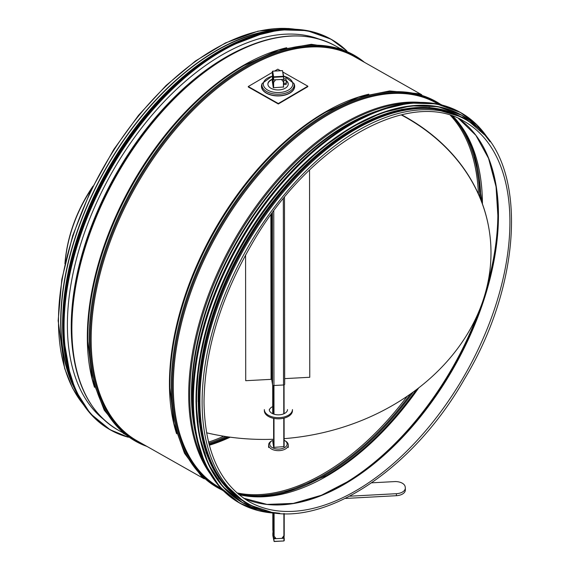 <?xml version="1.0" encoding="UTF-8"?>
<svg xmlns="http://www.w3.org/2000/svg" width="570" height="570" viewBox="0 0 570 570"><rect width="100%" height="100%" fill="white"/><g stroke="black" fill="none" stroke-linecap="round" stroke-linejoin="round"><path stroke-width="0.85" d="M73.908 386.724A220.348 126.269 -60.5 0 1 60.926 322.271A220.348 126.269 -60.5 0 1 275.638 30.374M76.095 391.668A220.697 126.476 -60.5 0 1 60.684 322.413A220.697 126.476 -60.5 0 1 280.996 29.704M248.085 503.659L245.884 502.412A220.697 126.476 -60.5 0 1 199.899 401.223A220.697 126.476 -60.5 0 1 294.875 178.916A220.697 126.476 -60.5 0 1 463.332 118.289L465.533 119.536C527.449 151.064 526.53 276.564 464.507 378.972C407.422 479.662 305.093 539.077 248.085 503.659A220.697 126.476 -60.5 0 1 202.101 402.47A220.697 126.476 -60.5 0 1 297.084 180.163A220.697 126.476 -60.5 0 1 465.533 119.536M371.825 482.819L394.476 481.6A9.833 5.664 179.9 0 1 405.163 486.716L405.291 487.521A9.833 5.664 179.9 0 1 405.334 488.041A9.833 5.664 179.9 0 1 396.406 493.691L350.009 496.185M396.406 493.691L396.406 495.701A9.833 5.664 -0.1 0 0 405.341 490.05L405.334 488.041M396.406 495.701L345.641 498.429M283.632 79.316L283.746 81.759M283.668 82.13L281.473 79.472L275.588 79.786L273.379 82.686L272.531 75.19L272.36 81.902L272.353 76.708M272.831 530.264L272.816 513L273.016 534.069L273.557 537.46L273.857 535.885L276.072 538.664A6.035 3.484 179.9 0 1 273.557 537.46M284.138 535.337L281.951 538.351L276.072 538.664M284.223 535.408L284.045 536.897A6.035 3.484 179.9 0 1 281.951 538.351M284.131 446.624L273.671 447.379L272.738 441.33M272.261 440.539L271.47 440.995A9.833 5.664 -0.1 0 0 268.605 444.999A9.833 5.664 -0.1 0 0 278.438 450.656A9.833 5.664 -0.1 0 0 288.263 444.978A9.833 5.664 -0.1 0 0 288.221 444.465A9.833 5.664 -0.1 0 0 285.392 440.981L284.601 440.524A8.707 5.023 179.9 0 1 287.102 443.61A8.707 5.023 179.9 0 1 275.481 448.797A8.707 5.023 179.9 0 1 272.261 440.539A8.707 5.023 179.9 0 1 272.738 440.282M284.124 440.268A8.707 5.023 179.9 0 1 284.601 440.524M283.753 86.989L273.294 87.752L272.36 81.702M309.538 170.031L309.759 377.276L284.665 378.623M284.672 384.258L284.473 197.298L284.665 384.194A1.261 0.727 179.9 0 1 284.672 384.258A1.261 0.727 179.9 0 1 283.525 384.985L273.942 385.498A1.261 0.727 179.9 0 1 272.567 384.843L271.748 379.684A0.634 0.363 -0.1 0 0 271.064 379.349L245.72 380.71L245.585 255.018M245.663 380.347L245.72 380.71M489.203 230.209A214.135 174.221 170.9 0 0 489.174 230.031A214.135 174.221 170.9 0 0 401.594 114.777M92.917 186.226A214.135 174.221 170.9 0 0 64.909 263.796M206.575 432.794A214.135 174.221 170.9 0 0 272.738 439.278M284.124 438.644A214.135 174.221 170.9 0 0 489.231 230.394A214.135 174.221 170.9 0 0 401.159 114.876M92.084 187.929A214.135 174.221 170.9 0 0 65.044 263.205M312.317 156.144A220.348 126.269 119.5 0 0 200.626 353.471M352.573 129.098A220.348 126.269 119.5 0 0 198.153 401.864M442.89 110.459A220.348 126.269 119.5 0 0 243.668 247.551A220.348 126.269 119.5 0 0 228.656 488.918M103.156 419.014A219.436 125.749 -60.5 0 1 111.763 172.881A219.436 125.749 -60.5 0 1 318.366 38.831M283.739 76.565L283.39 76.294L283.418 76.786L283.739 76.565M282.456 70.659L283.725 76.494M272.36 71.414L273.251 79.707L273.636 79.893L273.6 76.822L273.251 77.128L273.636 77.313L283.418 76.786L283.746 79.166L283.739 76.53L282.471 70.587L272.674 71.179M272.353 71.485L272.353 74.064L272.353 71.485M272.353 74.029L273.251 79.707M283.425 79.365L273.636 79.893M284.045 536.897L283.896 540.973L274.12 541.35L273.735 538.586L274.106 541.5L272.838 535.522L272.952 532.779M272.838 532.929L272.845 535.558L274.106 541.5L283.896 540.973L274.12 541.436M272.838 532.943L273.735 538.586M274.12 538.771L283.903 538.244M283.739 78.696L283.746 84.844M286.019 79.173L286.304 84.068M283.81 78.916L285.812 78.81L286.354 81.838L286.076 84.453L284.117 84.56M286.204 83.263L284.152 83.37M286.076 80.441L284.017 80.548M272.353 72.383L248.271 86.526L248.271 86.982L278.317 103.989L307.843 86.647L307.843 86.191L283.034 72.148M280.476 70.694L277.804 69.184L274.69 71.008M248.271 86.526L278.317 103.533L307.843 86.191M267.879 84.26A10.182 5.871 179.9 0 1 272.36 79.579M286.304 80.997A10.182 5.871 179.9 0 1 288.228 84.239M286.275 80.591A10.182 5.871 179.9 0 1 288.235 84.054A10.182 5.871 179.9 0 1 281.993 89.476A10.182 5.871 179.9 0 1 270.921 88.257A10.182 5.871 179.9 0 1 267.879 84.075A10.182 5.871 179.9 0 1 272.36 79.201M278.317 103.533L278.317 103.989M287.522 409.566A9.127 5.265 179.9 0 1 278.402 414.839A9.127 5.265 179.9 0 1 269.268 409.588M272.702 406.617A9.127 5.265 -0.1 0 0 269.325 410.165M264.359 409.595A14.043 8.094 -0.1 0 0 278.409 417.675A14.043 8.094 -0.1 0 0 292.439 409.566L292.439 410.714A14.043 8.094 179.9 0 1 278.409 418.822A14.043 8.094 179.9 0 1 264.359 410.742L264.359 409.595M73.516 356.093A218.859 125.421 -60.5 0 1 71.236 326.902A218.859 125.421 -60.5 0 1 249.168 45.8M90.416 403.311A220.291 126.234 -60.5 0 1 71.485 331.035L71.471 330.023A219.065 125.535 -60.5 0 1 71.442 327.187A219.065 125.535 -60.5 0 1 225.763 57.463L226.639 56.95A220.291 126.234 -60.5 0 1 298.345 35.995M71.457 328.185A220.291 126.234 -60.5 0 1 226.639 56.95C268.513 33.288 304.736 29.576 335.31 45.821A220.697 126.476 -60.5 0 0 166.86 106.448A220.697 126.476 -60.5 0 0 71.877 328.755A220.697 126.476 -60.5 0 0 117.862 429.944C88.2 412.089 72.739 379.121 71.485 331.035L71.485 331.035A220.291 126.234 -60.5 0 1 71.457 328.185M94.477 387.308A220.697 126.476 -60.5 0 1 87.324 337.497A220.697 126.476 -60.5 0 1 286.717 47.709M87.773 341.223A221.11 126.711 -60.5 0 1 87.766 340.931A221.11 126.711 -60.5 0 1 87.744 338.067A221.11 126.711 -60.5 0 1 243.504 65.821L243.504 65.821A221.11 126.711 -60.5 0 1 243.753 65.678M87.766 340.931L87.78 341.516A221.816 127.11 -60.5 0 1 87.752 338.637A221.816 127.11 -60.5 0 1 244.003 65.529L243.504 65.821M147.003 446.438A221.816 127.11 -60.5 0 1 89.169 339.442A221.816 127.11 -60.5 0 1 191.891 108.464A221.816 127.11 -60.5 0 1 364.451 62.315M143.155 444.258A221.11 126.711 -60.5 0 1 90.167 339.435A221.11 126.711 -60.5 0 1 189.71 112.09A221.11 126.711 -60.5 0 1 360.603 60.142M204.302 478.871L137.142 440.859A220.697 126.476 -60.5 0 1 91.157 339.663A220.697 126.476 -60.5 0 1 186.141 117.363A220.697 126.476 -60.5 0 1 354.59 56.736L421.743 94.748M176.593 433.791A220.697 126.476 -60.5 0 1 169.44 383.981A220.697 126.476 -60.5 0 1 368.833 94.192M169.888 387.707A221.11 126.711 -60.5 0 1 169.881 387.415A221.11 126.711 -60.5 0 1 169.86 384.551A221.11 126.711 -60.5 0 1 325.62 112.311L325.62 112.311A221.11 126.711 -60.5 0 1 325.869 112.162M169.881 387.415L169.896 387.999A221.816 127.11 -60.5 0 1 169.867 385.12A221.816 127.11 -60.5 0 1 326.126 112.019L325.62 112.311M223.105 490.485A221.816 127.11 -60.5 0 1 171.285 385.926A221.816 127.11 -60.5 0 1 270.308 158.731A221.816 127.11 -60.5 0 1 441.38 104.894M221.773 489.117A221.11 126.711 -60.5 0 1 172.283 385.918A221.11 126.711 -60.5 0 1 269.624 160.868A221.11 126.711 -60.5 0 1 439.52 104.46M221.06 488.362L219.258 487.343A220.697 126.476 -60.5 0 1 173.273 386.154A220.697 126.476 -60.5 0 1 268.256 163.847A220.697 126.476 -60.5 0 1 436.705 103.22L438.508 104.239M210.28 473.926A220.697 126.476 -60.5 0 1 188.698 394.882A220.697 126.476 -60.5 0 1 420.582 102.422M205.343 464.657A220.269 126.227 -60.5 0 1 189.724 395.11A220.269 126.227 -60.5 0 1 410.094 102.963M195.653 433.998A219.022 125.507 -60.5 0 1 191.456 395.081A219.022 125.507 -60.5 0 1 378.815 110.43M193.665 420.532A218.802 125.386 -60.5 0 1 191.962 395.195A218.802 125.386 -60.5 0 1 366.246 115.653M83.177 404.272A220.697 126.476 -60.5 0 1 58.482 321.166A220.697 126.476 -60.5 0 1 138.246 116.365A220.697 126.476 -60.5 0 1 295.445 29.291M223.732 436.214A220.348 126.269 -60.5 0 1 208.513 442.106M225.905 436.556A220.861 126.569 -60.5 0 1 208.791 443.239M227.694 436.82A221.566 126.968 -60.5 0 1 209.04 444.187M230.216 437.176A220.348 126.269 -60.5 0 1 209.311 445.234M450.5 115.461A220.348 126.269 -60.5 0 1 478.43 194.049M407.265 396.236A220.348 126.269 -60.5 0 1 236.849 492.865M452.074 115.974A220.861 126.569 -60.5 0 1 479.776 197.149M410.635 393.906A220.861 126.569 -60.5 0 1 238.103 493.955M461.458 126.618A221.566 126.968 -60.5 0 1 480.824 199.714M413.172 392.082A221.566 126.968 -60.5 0 1 252.061 496.527M481.885 200.398A221.566 126.968 -60.5 0 1 481.907 202.528A220.861 126.569 -60.5 0 0 481.892 200.975L474.062 152.005L465.077 132.261L452.986 116.287M416.349 389.73A221.566 126.968 -60.5 0 1 326.083 475.922M416.784 389.396A220.861 126.569 -60.5 0 1 326.339 475.779L326.339 475.779A220.861 126.569 -60.5 0 1 324.195 477.005M453.086 116.323A220.348 126.269 -60.5 0 1 482.441 203.974M418.679 387.942A220.348 126.269 -60.5 0 1 238.923 494.639M495.23 181.908A220.348 126.269 -60.5 0 1 487.614 284.038M477.646 314.455A220.348 126.269 -60.5 0 1 316.849 497.026M498.123 218.98A220.027 126.084 -60.5 0 1 484.5 296.022M482.398 302.449A220.027 126.084 -60.5 0 1 350.123 480.425M480.375 141.766A218.773 125.372 -60.5 0 1 498.109 219.464L498.109 219.464A218.773 125.372 -60.5 0 1 350.536 480.168L350.536 480.168A218.773 125.372 -60.5 0 1 274.783 504.949M458.558 118.517A218.453 125.186 -60.5 0 1 454.283 366.774A218.453 125.186 -60.5 0 1 243.625 498.201M464.422 121.496A218.453 125.186 -60.5 0 1 465.747 373.264A218.453 125.186 -60.5 0 1 249.197 501.707C219.806 484.108 204.744 450.877 204.01 402.007C204.687 350.301 220.832 297.291 252.46 242.977C309.325 144.239 409.745 87.181 464.422 121.496M272.709 413.699L272.681 385.078L272.709 413.699M273.258 82.322L273.265 87.545M273.579 385.484L273.607 414.062M273.607 418.344L273.643 447.179M273.707 513.064L273.735 535.971M274.113 536.156L274.092 513.086M274.02 447.357L273.992 418.416M273.985 414.191L273.764 211.007M273.643 87.73L273.636 82.508M283.425 81.98L283.433 87.203M283.746 384.964L283.774 413.827M283.782 418.202L283.81 446.837M283.881 513.527L283.903 535.629M284.202 513.542L284.223 535.372L284.195 513.542M284.131 446.816L284.095 418.124L284.131 446.816M284.095 413.685L284.06 384.878L284.095 413.685M283.326 198.702L283.525 384.985M272.389 212.859L272.567 384.843M271.577 213.978L271.748 379.684M270.885 214.926L271.064 379.349M350.621 123.861A224.21 128.485 119.5 0 0 192.653 402.912M239.379 502.925L219.664 486.816L204.958 463.83L195.809 434.803L192.596 400.895L195.432 363.411L204.21 323.796L218.595 283.525L238.046 244.181L261.751 207.345L288.862 174.342L318.302 146.469L348.954 124.787L379.649 110.131L409.21 103.056L436.47 103.84L460.418 112.447A224.352 128.564 119.5 0 0 238.018 244.352A224.352 128.564 119.5 0 0 239.379 502.925L239.934 503.239A224.352 128.564 119.5 0 0 279.635 513.257M489.993 141.645A224.352 128.564 119.5 0 0 460.973 112.76A224.352 128.564 119.5 0 0 238.573 244.665A224.352 128.564 119.5 0 0 239.934 503.239L258.73 510.734L279.77 513.271M489.537 141.025A224.217 128.485 119.5 0 0 238.737 244.758A224.217 128.485 119.5 0 0 278.865 513.185M352.773 126.519A222.457 127.48 119.5 0 0 196.037 403.382M461.864 115.283A222.592 127.559 119.5 0 0 461.707 115.197A222.592 127.559 119.5 0 0 241.046 246.069A222.592 127.559 119.5 0 0 242.393 502.619A222.592 127.559 119.5 0 0 242.549 502.704M484.379 134.72A222.592 127.559 119.5 0 0 462.021 115.368A222.592 127.559 119.5 0 0 241.352 246.24A222.592 127.559 119.5 0 0 242.706 502.79A222.592 127.559 119.5 0 0 270.8 512.003M483.559 133.829A222.464 127.488 119.5 0 0 241.516 246.333A222.464 127.488 119.5 0 0 269.624 511.76M462.099 117.434A220.839 126.554 119.5 0 0 242.92 247.131A220.839 126.554 119.5 0 0 244.516 501.8M466.267 119.964A220.839 126.554 119.5 0 0 243.426 247.416A220.839 126.554 119.5 0 0 248.826 504.072M128.122 437.062A224.21 128.485 -60.5 0 1 109.383 171.534A224.21 128.485 -60.5 0 1 346.688 50.951M128.378 437.24A224.352 128.564 -60.5 0 1 110.573 430.015A224.352 128.564 -60.5 0 1 109.212 171.442A224.352 128.564 -60.5 0 1 331.619 39.537A224.352 128.564 -60.5 0 1 346.98 51.079L331.063 39.223L307.116 30.616L279.863 29.825L250.323 36.893L219.642 51.535L189.005 73.195L159.572 101.047L132.475 134.007L108.72 170.893L89.255 210.259L74.862 250.529L66.077 290.151L63.234 327.643L66.455 361.579L75.603 390.614L90.317 413.592L110.017 429.695A224.352 128.564 -60.5 0 1 108.656 171.128A224.352 128.564 -60.5 0 1 331.063 39.223M63.619 338.466A224.217 128.485 -60.5 0 1 228.962 46.384M63.747 341.095A222.457 127.48 -60.5 0 1 231.278 45.144M66.092 359.691A222.592 127.559 -60.5 0 1 248.435 37.584M70.203 376.471A222.592 127.559 -60.5 0 1 107.63 170.544A222.592 127.559 -60.5 0 1 264.936 32.476M63.391 342.67A222.464 127.488 -60.5 0 1 232.446 44.032M63.035 310.272A220.839 126.554 -60.5 0 1 204.488 60.392M282.492 70.651L283.39 76.294L273.6 76.822L272.702 71.179L282.492 70.651M284.223 540.602L284.223 538.059L284.231 540.624M283.632 75.895L293.963 83.469L294.32 84.745A16.473 9.498 179.9 0 1 285.62 94.698A16.473 9.498 179.9 0 1 266.511 93.052A16.473 9.498 179.9 0 1 261.794 84.773L262.143 83.498L272.439 75.91M262.072 83.769A16.608 9.576 -0.1 0 0 266.411 93.195A16.608 9.576 -0.1 0 0 286.532 94.591A16.608 9.576 -0.1 0 0 294.042 83.733M293.963 83.469A16.117 9.291 179.9 0 1 285.456 93.209A16.117 9.291 179.9 0 1 266.76 91.592A16.117 9.291 179.9 0 1 262.143 83.498M283.682 76.202A14.742 8.5 179.9 0 1 290.351 88.742A14.742 8.5 179.9 0 1 267.722 90.131A14.742 8.5 179.9 0 1 272.403 76.216M339.627 48.265L335.31 45.821M122.187 432.388L117.862 429.944M365.712 63.035L340.917 48.699L311.327 44.303L278.488 50.032L244.003 65.529M148.271 447.158L123.22 433.271L104.225 410.165L92.233 379.057L87.78 341.516M442.291 105.129L417.931 93.623L389.581 90.951L358.53 97.185L326.126 112.019M223.775 491.148L201.367 476.185L184.488 453.25L173.857 423.417L169.896 387.999M83.441 404.664L72.561 388.149L64.624 368.37L58.154 320.718L61.817 279.329L72.704 235.61L90.288 191.634L113.736 149.497L138.517 115.318L166.091 85.457L195.432 61.019L225.449 42.935L258.003 31.165L288.57 28.5L295.923 29.319M209.226 444.899L229.397 437.062M238.844 494.575L258.759 496.719L280.319 494.268L326.339 475.779M458.544 118.51L475.893 135.361L488.561 158.382L496.064 186.761L498.109 219.464M243.611 498.194L266.988 504.4L293.244 503.417L321.437 495.245L350.536 480.168M288.263 447.507L288.263 444.978M268.605 447.528L268.605 444.999M489.231 230.394L489.174 230.031M460.418 112.447L477.076 125.029L490.072 141.759M484.443 134.798L462.021 115.368L437.945 106.654L410.899 105.87L381.565 112.896L351.113 127.438L320.703 148.948L291.491 176.6L264.594 209.347L241.074 245.898L221.78 284.936L207.501 324.886L198.795 364.194L195.98 401.38L199.165 435.031L208.242 463.823L222.834 486.63L242.706 502.79L270.907 512.024M471.319 123.177L462.491 117.256L429.531 107.466L401.878 109.376L372.402 118.881L336.713 139.408L301.908 168.934L269.824 205.905L242.15 248.363L220.939 292.617L206.297 337.711L198.959 381.408L199.286 421.543L206.141 452.965L218.937 478.622L244.316 502.092L254.184 506.744M128.385 437.247L110.017 429.695M266.161 32.184L223.974 48.343L181.41 78.411L141.624 120.149L107.645 170.387L81.973 225.464L66.626 281.103L62.729 333.129L70.587 377.668M62.579 327.885L68.799 269.026L89.127 206.732L107.481 169.938L129.661 135.325L154.898 104.096L182.322 77.349L219.286 50.979M283.739 76.587L283.746 79.166"/></g></svg>
